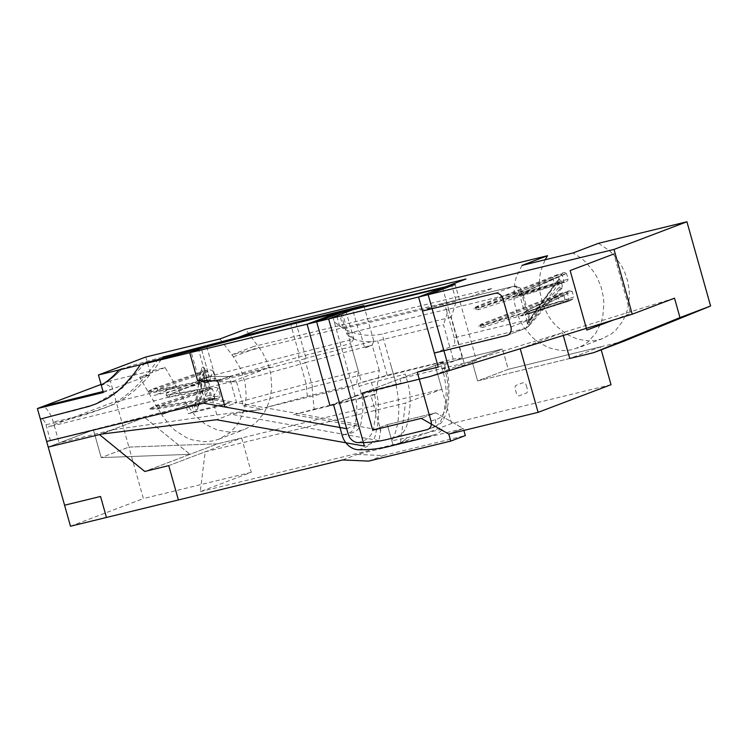 <?xml version="1.0" encoding="UTF-8"?>
<svg xmlns="http://www.w3.org/2000/svg" width="748" height="748" viewBox="0 0 748 748"><rect width="100%" height="100%" fill="white"/><g stroke="black" fill="none" stroke-linecap="round" stroke-linejoin="round"><path stroke-width="0.56" stroke-dasharray="3.74 2.81" d="M219.959 338.956L233.385 356.777L240.426 368.446L245.138 382.939L246.279 396.122L244.437 409.184L239.594 421.031L236.134 426.21L229.402 433.092L218.715 439.244L212.909 440.937L203.998 441.759L192.217 439.843L186.374 437.608L175.116 430.53L170.179 425.958L161.662 414.71L187.187 405.033L195.293 415.86L205.485 424.406L216.995 429.932L228.851 432.064L237.153 431.502L244.231 429.567L251.917 425.612L256.545 422.031L264.296 412.718L269.495 401.096L271.73 388.053L270.879 374.496L268.121 364.089L262.183 351.831L245.475 329.279M598.494 243.306L609.087 250.412L613.781 254.993L621.532 265.718L624.58 271.898L627.563 280.678L629.218 290.327L629.442 296.788L627.647 309.504L622.916 321.032L615.557 330.438L611.079 334.122L601.392 339.012L594.501 340.611L589.172 340.948L577.708 339.237L566.386 334.16L556.278 326.053L551.93 321.06L548.191 315.637L543.085 305.175L539.589 290.607L539.579 277.658L540.701 271.337L545.068 259.78M522.02 265.39L516.522 276.414L514.839 282.548L513.726 295.395L514.315 302.183L516.971 313.178L520.692 321.827L524.058 327.484L532.585 337.516L537.588 341.64L548.621 347.698L560.205 350.457L566.04 350.56L572.744 349.587L582.87 345.52L587.601 342.257L595.698 333.421L601.168 322.369L602.832 316.198L603.907 303.267L603.356 296.965L601.345 287.858L597.624 278.434L594.38 272.683L586.105 262.426L581.196 258.144L572.977 252.983M165.084 367.567L139.567 377.244L161.662 414.71L187.187 405.033L165.084 367.567L110.302 380.9L128.908 447.098L101.204 457.608L189.964 454.326L144.682 417.459L93.435 429.932L144.682 417.459L189.964 454.326L144.766 471.464L217.668 443.816L128.908 447.098L101.204 457.608L93.435 429.932L48.227 447.08L59.167 442.928L53.258 421.919A21.86 11.631 76.3 0 0 43.449 406.258M144.682 417.459L99.475 434.597L144.682 417.459M168.749 465.621L205.195 451.801L405.444 403.041L441.89 389.212L217.668 443.816L241.651 437.982L168.749 465.621M241.651 437.982L251.3 472.306L200.268 491.651L205.195 451.801M200.268 491.651L400.507 442.891L393.214 445.658L387.305 424.64L393.214 445.658L357.245 454.419L383.191 455.579L465.331 435.579M342.659 459.945L357.245 454.419M368.614 461.105L383.191 455.579M611.013 384.706L451.54 423.536L393.214 445.658L463.358 428.576L435.869 412.812L421.292 418.347L435.869 412.812L463.358 428.576L448.781 434.102L463.358 428.576L463.882 430.427M372.728 430.165L387.305 424.64L372.728 430.165M435.869 412.812L387.305 424.64L435.869 412.812M441.89 389.212L435.196 365.398L362.294 393.046L435.196 365.398L502.516 349.007L471.904 360.62L674.518 298.181M400.507 442.891L405.444 403.041M520.225 348.727L562.515 332.692L471.904 360.62L429.614 376.646L471.904 360.62L477.607 380.928L508.229 369.316L624.365 341.041M103.346 392.485L150.741 374.524L145.813 357.011M139.567 377.244L150.741 374.524M101.073 384.407L110.302 380.9M569.761 358.488L477.607 380.928L471.904 360.62L502.516 349.007L508.229 369.316L477.607 380.928L569.761 358.488L600.382 346.876L601.205 349.821M145.243 362.92L122.476 387.997L95.192 404.191L44.553 418.029M94.762 404.35L73.893 410.708L40.355 419.058C42.683 418.628 44.553 420.507 45.965 424.677C67.825 420.376 89.321 414.018 110.461 405.612C129.292 394.916 145.14 379.451 158.006 359.218M203.727 403.219L207.374 401.835L224.409 404.874L229.879 402.798L212.843 399.759L215.256 398.852L46.657 441.47M212.843 399.759L191.862 404.874L186.392 406.949L207.374 401.835M45.965 424.677L50.303 440.086M342.247 312.337L348.157 333.346L353.776 338.984L209.141 376.384L201.268 348.372L209.141 376.384L229.197 376.496L236.546 402.648L225.026 407.015L236.546 402.648L215.256 398.852M358.348 371.139L350.597 343.584L298.611 357.142L229.197 376.496L217.677 380.863L229.197 376.496L236.546 402.648L306.156 383.995L358.348 371.139L356.59 384.201L307.316 396.346L264.942 407.707L358.217 424.322L347.867 387.511L264.942 407.707L236.546 402.648M209.141 376.384L197.622 380.76L209.141 376.384L229.197 376.496M191.862 404.874L193.751 411.596L229.879 402.798M186.392 406.949L188.281 413.672L224.409 404.874M193.751 411.596L188.281 413.672M356.59 384.201L347.867 387.511M345.913 310.944L353.785 338.947M307.316 396.346L306.156 383.995L298.611 357.142L298.751 352.925L290.757 324.501M346.689 428.698L358.217 424.322M353.776 338.984L350.597 343.584L348.306 335.413L353.757 338.984M438.263 367.062L462.32 357.937L448.538 308.905L346.623 333.72L348.306 335.413L346.623 333.72L340.714 312.711L346.623 333.72L348.157 333.346M462.32 357.937L453.185 359.124L387.24 375.178L358.283 383.556A10.93 0.608 -15.7 0 1 370.625 379.834L440.441 362.574L442.218 368.876C446.388 382.415 447.22 394.916 444.714 406.388C443.433 419.282 438.992 426.491 431.409 428.006L427.033 429.67M453.185 359.124L443.545 324.8L377.59 340.864C365.351 343.08 355.59 341.266 348.306 335.413L361.499 382.34M358.077 442.592C365.529 440.843 373.476 437.197 374.383 422.938C377.273 410.68 376.281 397.244 371.41 382.63A10.93 0.608 -15.7 0 0 359.077 386.361C363.135 398.17 363.967 408.997 361.565 418.852C361.106 430.895 354.019 432.194 348.194 434.046M442.629 287.887L448.538 308.905L443.545 324.8M431.063 421.199L435.439 419.544C441.993 418.384 445.761 412.185 446.734 400.947C448.931 391.12 448.202 380.405 444.564 368.801L442.797 362.49L417.281 372.167M442.797 362.49L443.816 361.985L440.441 362.574M451.54 423.536L435.196 365.398L502.516 349.007L508.229 369.316L600.382 346.876M562.515 332.692L563.291 335.459M434.326 353.047L452.549 346.137L525.096 328.475L506.864 335.385M495.054 293.356L513.278 286.447L440.74 304.109L422.508 311.018M454.223 337.75L446.35 309.737L518.897 292.066L526.77 320.088L454.223 337.75A7.284 3.88 -103.7 0 1 452.549 346.137M440.74 304.109A7.284 3.88 -103.7 0 1 440.983 304.034A7.284 3.88 -103.7 0 1 446.35 309.737M48.227 447.08L93.435 429.932L101.204 457.608L189.964 454.326L217.668 443.816L128.908 447.098L143.382 498.579L251.3 472.306M70.48 526.227L143.382 498.579M526.265 385.37L527.256 388.876A3.647 1.935 -103.7 0 1 526.414 393.074L519.121 395.832A3.647 1.935 -103.7 0 1 516.316 393.027L515.335 389.521A3.647 1.935 -103.7 0 1 516.167 385.323L523.46 382.565A3.647 1.935 -103.7 0 1 526.265 385.37M203.447 372.532L200.66 380.293C203.774 377.544 206.962 376.983 210.225 378.591L213.021 370.83C209.749 369.213 206.56 369.783 203.447 372.532L205.831 381.069L201.1 381.929L200.66 380.293M201.1 381.929L207.86 381.676L209.842 380.76L210.394 379.171L215.125 378.32L213.021 370.83M210.394 379.171L210.225 378.591M215.125 378.32L214.573 379.909L212.591 380.826L205.831 381.069M218.164 388.306C214.928 386.688 211.768 387.249 208.692 389.989L204.167 398.039L204.606 399.656L211.301 399.432L213.255 398.516L213.797 396.936L220.267 395.795L218.164 388.306L213.638 396.356C210.403 394.729 207.252 395.299 204.167 398.039M213.797 396.936L213.638 396.356M220.267 395.795L219.725 397.384L217.771 398.291L211.076 398.525L208.692 389.989M211.076 398.525L204.606 399.656M168.87 397.235L166.271 395.608L206.476 388.193L207.42 389.558L208.87 389.858L209.973 388.923L210.141 387.511L207.963 379.732L170.189 394.308L168.87 397.235M206.476 388.193L204.344 380.592L166.271 395.608M166.187 395.318L166.365 393.682L167.599 392.709L169.198 392.971L170.189 394.308M204.344 380.592L204.466 378.974L205.569 378.058L207.028 378.366L207.963 379.732M210.095 387.296L170.282 394.635M197.771 407.51L204.821 368.745C203.129 366.483 202.016 366.604 201.464 369.101L194.415 407.866L201.418 368.24L203.942 377.422L205.784 378.31L206.981 377.142L197.771 407.51C196.079 405.248 194.957 405.369 194.415 407.866L203.615 376.749M204.821 368.745L206.944 376.281M197.837 407.744L197.706 409.081L196.677 409.773L195.35 409.418L194.508 408.212M149.89 408.567L204.279 390.942L206.588 399.151L150.049 409.128A5299.197 4911.686 -113.6 0 0 149.89 408.567L156.799 405.36L158.539 405.556L159.361 406.603L214.723 396.833L212.582 389.231L159.324 406.491M212.582 389.231L211.6 388.147L209.459 388.165L204.279 390.942M214.723 396.833L214.386 398.301L212.451 399.226L206.588 399.151M150.049 409.128L156.463 409.119L158.857 408.146L159.361 406.603M148.067 391.569L199.23 373.551L201.539 381.77L148.244 392.186L148.067 391.569L150.17 390.204L154.892 388.362L156.669 388.549L157.501 389.643L209.655 379.451L207.514 371.85L157.454 389.484M207.514 371.85L206.448 370.737L204.354 370.793L199.23 373.551M209.655 379.451L209.318 380.919L207.392 381.845L201.539 381.77M148.244 392.186L155.883 391.821L157.323 390.83L157.501 389.643M557.849 281.426L559.392 286.914L527.434 323.557L557.849 281.426L558.85 279.144L558.111 279.668L527.443 322.136L528.116 321.715L527.434 323.547L528.023 324.267L529.668 324.763L530.472 324.099L530.341 322.93L560.85 280.678L558.85 279.144L528.116 321.715L530.341 322.93L562.393 286.175L560.85 280.678M559.392 286.914L560.177 288.12L561.383 288.401L562.3 287.597L562.393 286.175M562.739 292.692L557.69 295.572L478.683 326.006L481.029 324.174L562.739 292.692L565.815 292.103L567.321 293.253L483.61 325.502L482.797 324.258L481.029 324.174M557.69 295.572L559.345 301.463L478.823 326.493L482.778 327.418L483.647 326.68L483.61 325.502L568.929 298.976L567.321 293.253M478.823 326.493L478.683 326.006M559.345 301.463L566.834 301.285L568.443 300.49L568.929 298.976M557.587 274.581L552.641 277.415L474.036 308.372L476.354 306.577L557.587 274.581L560.748 273.955L562.253 275.105L479 307.886L477.841 306.474L476.354 306.577M552.641 277.415L554.296 283.305L474.185 308.859L478.299 309.766L479 307.886L563.861 280.827L562.253 275.105M474.185 308.859L474.036 308.372M554.296 283.305L561.757 283.146L563.375 282.342L563.861 280.827M563.412 272.702L558.532 276.713L515.709 295.759L520.402 291.832L563.412 272.702L565.413 272.394L566.488 273.516L523.694 292.543L522.646 291.421L520.627 291.729M558.532 276.713L560.252 282.856L515.849 296.255L521.665 295.189L523.301 294.095L523.694 292.543L568.069 279.163L566.488 273.516M515.849 296.255L515.709 295.759M560.252 282.856L566.068 281.8L567.685 280.706L568.069 279.163M526.312 310.71L568.882 290.888L563.964 295.61L521.375 315.45L526.312 310.71L570.219 290.261L527.228 310.42L529.612 311.233L573.763 297.05L572.183 291.402L529.612 311.233L528.668 313.113L572.959 298.891L521.506 315.955L569.452 300.939L572.622 299.172L573.763 297.05M568.882 290.888L572.183 291.402M563.964 295.61L565.684 301.762M521.375 315.45L521.506 315.955M232.563 381.424L270.355 367.09L154.051 395.421L175.92 387.127L112.368 402.602L48.218 426.93L232.563 381.424M253.666 346.483L231.796 354.776L470.885 296.554L492.754 288.261L253.666 346.483M613.51 319.985L630.611 313.496L613.874 253.965M103.065 391.494L112.499 389.016C109.012 385.08 105.608 383.668 102.298 384.781C109.171 380.723 115.716 375.412 121.943 368.848C131.854 365.379 149.619 360.527 162.634 357.123C150.283 377.151 134.78 392.597 116.127 403.453C95.407 411.568 74.454 417.721 53.258 421.919C74.454 417.721 95.407 411.568 116.127 403.453C134.78 392.597 150.283 377.151 162.634 357.123M449.483 370.531L476.457 360.302L455.139 284.446M476.457 360.302L464.19 363.135L451.268 317.171L456.261 301.276L451.661 284.904M333.496 404.546L355.431 396.234C357.46 406.342 357.282 415.551 354.898 423.873C353.776 434.027 347.203 432.952 342.201 435.504M329.896 405.425L355.048 395.888C364.154 392.494 384.201 387.081 396.225 384.182L391.101 365.968L396.225 384.182L401.022 383.013L396.019 384.911C400.76 407.585 399.376 426.229 391.859 440.824L406.987 437.702C403.649 441.217 400.451 443.246 397.394 443.779L393.018 445.434L397.394 443.779C400.451 443.246 403.649 441.217 406.987 437.702L442.966 428.941C440.217 432.12 437.019 434.139 433.382 435.018L429.006 436.673M355.431 396.234L396.019 384.911M451.268 317.171L382.116 334.01C369.138 336.824 356.3 335.057 343.584 328.709L456.261 301.276M343.584 328.709L334.263 321.902L332.215 314.627L334.253 321.892L343.584 328.709L338.984 312.337M464.19 363.135L399.834 378.806L401.022 383.013M363.837 305.567L373.794 340.985L305.988 358.227L305.006 358.731L304.866 362.92L236.518 381.817L216.602 381.742L206.579 346.09M372.205 345.118L373.794 340.985L372.205 345.118L362.369 347.689L372.242 345.258L364.687 348.119L360.293 332.495L358.61 330.803L352.701 309.794M295.881 322.266L305.988 358.227M236.518 381.817L243.25 405.743L312.075 387.296A8150.264 7949.557 -120 0 0 312.552 386.959L379.32 370.447L376.197 393.897L371.083 395.832L380.76 430.24L378.899 440.581L364.388 446.089M379.32 370.447L372.242 345.258L362.369 347.689L305.68 362.509L312.552 386.959M312.075 387.296L314.113 409.212L293.581 414.71L380.76 430.24M293.581 414.71L371.083 395.832M314.113 409.212L376.197 393.897M305.68 362.509L304.866 362.92M378.899 440.581L231.067 414.242L216.555 419.74M305.006 358.731L216.602 381.742M243.25 405.743L262.67 409.203L231.067 414.242M198.136 348.147L216.855 414.916L112.845 429.801L59.167 442.928M112.845 429.801L101.532 434.092M216.855 414.916L262.67 409.203M121.943 368.848C115.716 375.412 109.171 380.723 102.298 384.781L101.289 385.164M233.385 356.777L258.901 347.1M205.017 401.339L190.843 350.906M387.24 375.178L377.59 340.864M359.077 386.361L358.283 383.556M391.054 438.431L395.43 436.767C403.237 435.532 407.697 428.118 408.829 414.514C411.25 401.835 410.381 389.54 406.239 377.637L405.248 374.14L371.41 382.63L370.625 379.834M435.439 419.544A7.284 6.162 69.2 0 1 432.026 427.819A7.284 6.162 69.2 0 1 431.409 428.006M444.564 368.801L445.584 368.287L442.218 368.876M510.893 326.923L529.116 320.004L521.244 291.991L503.021 298.901M507.481 335.197L525.704 328.279A7.284 6.162 69.2 0 0 529.116 320.004L530.136 319.499L522.263 291.477L521.244 291.991A7.284 6.162 -110.8 0 0 513.278 286.447A7.284 3.88 -103.7 0 1 513.521 286.372A7.284 3.88 -103.7 0 1 518.897 292.066L522.263 291.477A7.284 7.284 0 0 0 513.521 286.372L440.983 304.034M526.77 320.088A7.284 3.88 -103.7 0 1 525.096 328.475A7.284 6.162 69.2 0 0 525.704 328.279A7.284 7.284 0 0 0 530.136 319.499L526.77 320.088M566.395 273.263L523.6 292.29M391.101 365.968L382.116 334.01M355.048 395.888L334.253 321.892M358.666 449.744C366.155 447.547 374.598 444.658 376.244 430.717C379.573 418.721 379.488 405.154 375.982 390.017M339.732 326.371L336.048 313.29M433.382 435.018L397.394 443.779M602.813 338.507L577.288 348.185M218.715 439.244L244.231 429.567M427.65 429.474L432.026 427.819C434.195 427.332 437.056 425.846 440.6 423.34C441.255 423.022 444.172 419.918 445.986 413.214C449.398 403.892 450.679 378.535 445.584 368.287L443.816 361.985M211.815 380.994L207.084 381.845M216.957 398.469L210.487 399.61M205.373 378.123L167.393 392.784M168.758 397.253L208.776 389.876M206.944 377.291L197.846 408.763M155.247 405.715L208.954 388.315M212.133 399.292L156.313 409.147M153.134 388.801L203.662 371.008M207.215 381.882L154.64 392.158M562.057 287.98L530.285 324.417M566.965 301.248L482.881 327.39M561.944 283.09L478.299 309.766M565.011 282.183L520.608 295.582M569.284 300.995L525.105 315.189"/><path stroke-width="1.12" d="M686.926 221.773L598.494 243.306L572.977 252.983L522.02 265.39L547.536 255.713L245.475 329.279L219.959 338.956L145.813 357.011L98.427 374.982L614.015 249.421L686.926 221.773L710.6 306.007L624.365 341.041L593.744 352.645L569.761 358.488L563.291 335.459M98.427 374.982L103.346 392.485L37.4 408.548L48.227 447.08L99.475 434.597L144.766 471.464L168.749 465.621L178.389 499.945L168.749 465.621L144.766 471.464L99.475 434.597L48.227 447.08L70.48 526.227L342.659 459.945L368.614 461.105L450.745 441.105L448.781 434.102L538.111 412.344L520.225 348.727L429.614 376.646L362.294 393.046L372.728 430.165L421.292 418.347L448.781 434.102L421.292 418.347L372.728 430.165L362.294 393.046L429.614 376.646L632.228 314.216L614.015 249.421M463.882 430.427L465.331 435.579L450.745 441.105M593.744 352.645L679.979 317.61L674.518 298.181L632.228 314.216M679.979 317.61L710.6 306.007M37.4 408.548L101.073 384.407M545.068 259.78L547.536 255.713M140.39 364.753L133.995 373.785L123.289 386.071L116.015 392.532L108.077 398.011L96.146 403.817L89.04 406.36L40.355 419.058L46.657 441.47L203.727 403.219L225.026 407.015L217.677 380.863L225.026 407.015L346.689 428.698L316.656 321.836L418.571 297.012L438.263 367.062L417.281 372.167L431.063 421.199A7.284 6.162 -110.8 0 1 427.65 429.474A7.284 6.162 -110.8 0 1 427.033 429.67L391.054 438.431C380.377 441.414 369.381 442.797 358.077 442.592A10.93 9.238 -110.8 0 1 348.194 434.046L316.656 321.836L189.74 352.738L197.622 380.76L189.74 352.738L140.39 364.753L145.243 362.92L140.39 364.753L418.571 297.012L442.629 287.887L340.714 312.711L316.656 321.836L345.913 310.944L290.757 324.501L201.268 348.372L189.74 352.738L201.268 348.372L145.243 362.92L228.823 340.985L259.724 329.27L465.957 279.041L418.571 297.012M217.677 380.863L197.622 380.76L217.677 380.863M601.205 349.821L611.013 384.706L538.111 412.344M434.326 353.047L506.864 335.385A7.284 6.162 -110.8 0 0 507.481 335.197A7.284 6.162 -110.8 0 0 510.893 326.923L503.021 298.901A7.284 6.162 -110.8 0 0 495.054 293.356L422.508 311.018L434.326 353.047M70.48 526.227L106.45 517.466L100.541 496.457L64.571 505.218L70.48 526.227M613.874 253.965L570.135 270.552L586.871 330.083L613.51 319.985M43.449 406.258L103.065 391.494M429.006 436.673L393.018 445.434C382.078 448.501 370.625 449.941 358.666 449.744A18.223 15.39 69.2 0 1 342.201 435.504L333.496 404.546L329.896 405.425L307.063 324.165L338.984 312.337L455.139 284.446L428.165 294.675L449.483 370.531M162.634 357.123L295.881 322.266L363.837 305.567L328.643 318.91L364.388 446.089L216.555 419.74L101.532 434.092L48.227 447.08M101.289 385.164C107.375 381.555 113.275 376.487 118.988 369.97L121.943 368.848"/></g></svg>

